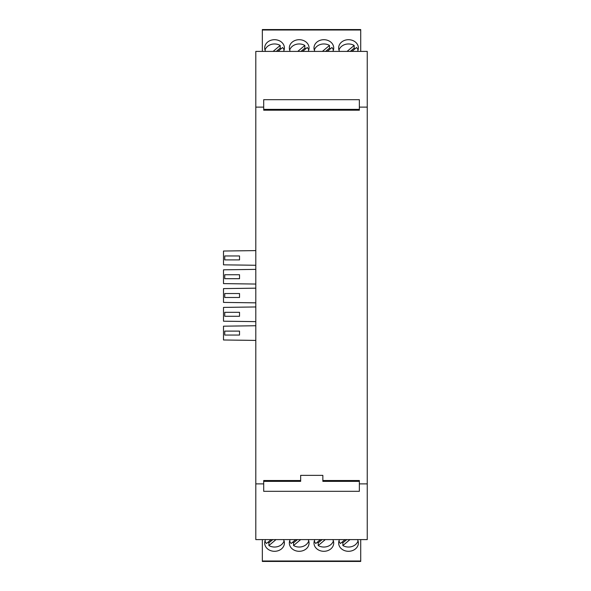 <?xml version="1.0" encoding="UTF-8"?>
<svg xmlns="http://www.w3.org/2000/svg" width="591" height="591" viewBox="0 0 591 591"><rect width="100%" height="100%" fill="white"/><g stroke="black" fill="none" stroke-linecap="round" stroke-linejoin="round"><path stroke-width="0.89" d="M276.293 51.402L280.186 48.137A9.862 8.274 180 0 1 281.124 48.758M265.566 51.402A9.862 8.274 180 0 1 264.679 47.974A9.862 8.274 180 0 1 274.542 39.7A9.862 8.274 180 0 1 284.404 47.974A9.862 8.274 180 0 1 283.517 51.402M265.012 50.102A9.862 8.274 180 0 1 274.542 43.963A9.862 8.274 180 0 1 280.186 45.448L280.186 48.137M273.094 51.402L280.186 45.448M300.952 51.402L304.845 48.137A9.862 8.274 180 0 1 305.783 48.758M284.072 50.102A9.862 8.274 180 0 0 282.631 47.494L277.977 51.402M308.731 50.102A9.862 8.274 -0 0 0 307.283 47.494L302.629 51.402M290.225 51.402A9.862 8.274 180 0 1 289.339 47.974A9.862 8.274 180 0 1 295.426 40.328A9.862 8.274 180 0 1 306.175 42.124A9.862 8.274 180 0 1 309.063 47.974A9.862 8.274 180 0 1 308.177 51.402M339.537 51.402A9.862 8.274 180 0 1 338.65 47.974A9.862 8.274 180 0 1 348.513 39.7A9.862 8.274 180 0 1 358.375 47.974A9.862 8.274 180 0 1 357.489 51.402M332.829 51.402A9.862 8.274 -0 0 0 333.716 47.974A9.862 8.274 -0 0 0 323.853 39.7A9.862 8.274 -0 0 0 313.991 47.974A9.862 8.274 -0 0 0 314.877 51.402M360.717 51.402L360.717 30.001L262.338 30.001L262.338 51.402M262.338 30.001L262.338 29.55L360.717 29.55L360.717 30.001M338.983 50.102A9.862 8.274 180 0 1 348.513 43.963A9.862 8.274 180 0 1 354.157 45.448L354.157 48.137A9.862 8.274 180 0 1 355.095 48.758M350.264 51.402L354.157 48.137M358.043 50.102A9.862 8.274 180 0 0 356.595 47.494L351.94 51.402M347.065 51.402L354.157 45.448M314.323 50.102A9.862 8.274 180 0 1 323.853 43.963A9.862 8.274 180 0 1 329.497 45.448L329.497 48.137A9.862 8.274 180 0 1 330.435 48.758M333.383 50.102A9.862 8.274 -0 0 0 331.943 47.494L327.288 51.402M329.497 48.137L325.604 51.402M322.405 51.402L329.497 45.448M304.845 48.137L304.845 45.448A9.862 8.274 180 0 0 289.671 50.102M297.746 51.402L304.845 45.448M346.762 539.598L342.869 542.863A9.862 8.274 0 0 1 341.93 542.243M357.481 539.598A9.862 8.274 0 0 1 358.375 543.026A9.862 8.274 0 0 1 348.513 551.3A9.862 8.274 0 0 1 338.65 543.026A9.862 8.274 0 0 1 339.537 539.598M358.043 540.898A9.862 8.274 0 0 1 348.513 547.037A9.862 8.274 0 0 1 342.869 545.552L342.869 542.863M349.968 539.598L342.869 545.552M322.11 539.598L318.209 542.863A9.862 8.274 0 0 1 317.271 542.243M338.983 540.898A9.862 8.274 0 0 0 340.423 543.506L345.085 539.598M314.323 540.898A9.862 8.274 180 0 0 315.771 543.506L320.425 539.598M332.829 539.598A9.862 8.274 0 0 1 333.716 543.026A9.862 8.274 0 0 1 327.628 550.672A9.862 8.274 0 0 1 316.879 548.876A9.862 8.274 0 0 1 313.991 543.026A9.862 8.274 0 0 1 314.885 539.598M283.517 539.598A9.862 8.274 0 0 1 284.404 543.026A9.862 8.274 0 0 1 274.542 551.3A9.862 8.274 0 0 1 264.679 543.026A9.862 8.274 0 0 1 265.573 539.598M290.225 539.598A9.862 8.274 180 0 0 289.339 543.026A9.862 8.274 180 0 0 299.201 551.3A9.862 8.274 180 0 0 309.063 543.026A9.862 8.274 180 0 0 308.17 539.598M262.338 539.598L262.338 560.999L360.717 560.999L360.717 539.598M360.717 560.999L360.717 561.45L262.338 561.45L262.338 560.999M284.072 540.898A9.862 8.274 0 0 1 274.542 547.037A9.862 8.274 0 0 1 268.898 545.552L268.898 542.863A9.862 8.274 0 0 1 267.959 542.243M272.798 539.598L268.898 542.863M265.012 540.898A9.862 8.274 0 0 0 266.452 543.506L271.114 539.598M275.997 539.598L268.898 545.552M308.731 540.898A9.862 8.274 0 0 1 299.201 547.037A9.862 8.274 0 0 1 293.55 545.552L293.55 542.863A9.862 8.274 0 0 1 292.619 542.243M289.671 540.898A9.862 8.274 180 0 0 291.112 543.506L295.773 539.598M293.55 542.863L297.45 539.598M300.656 539.598L293.55 545.552M318.209 542.863L318.209 545.552A9.862 8.274 0 0 0 333.383 540.898M325.309 539.598L318.209 545.552M255.807 321.63L223.501 321.201L223.501 307.394L255.807 306.958M224.735 331.108L239.532 331.108L239.532 335.053L224.735 335.053L224.735 331.108M255.807 250.599L223.501 251.027L223.501 264.834L255.807 265.263M255.807 340.416L223.501 339.988L223.501 326.18L255.807 325.744M224.735 259.9L239.532 259.9L239.532 255.955L224.735 255.955L224.735 259.9M224.735 316.266L239.532 316.266L239.532 312.321L224.735 312.321L224.735 316.266M224.735 293.535L224.735 297.48L239.532 297.48L239.532 293.535L224.735 293.535M224.735 274.749L224.735 278.693L239.532 278.693L239.532 274.749L224.735 274.749M255.807 302.843L223.501 302.407L223.501 288.6L255.807 288.172M367.247 349.998L367.247 241.017M255.807 269.385L223.501 269.814L223.501 283.621L255.807 284.049M367.247 539.598L255.807 539.598L255.807 483.874L263.697 483.874L263.697 480.527L300.656 480.527L300.656 475.356L322.849 475.356L322.849 480.527L359.358 480.527L359.358 483.874L367.247 483.874L367.247 539.598M367.247 107.126L367.247 51.402L255.807 51.402L255.807 107.126L263.697 107.126L263.697 110.199L359.358 110.199L359.358 107.126L367.247 107.126L367.247 483.874M263.697 483.874L263.697 491.32L359.358 491.32L359.358 483.874M255.807 107.126L255.807 483.874M300.656 480.527L300.656 481.355L263.697 481.355M359.358 481.355L322.849 481.355L322.849 480.527M263.697 107.126L263.697 99.68L359.358 99.68L359.358 107.126M359.358 109.379L263.697 109.379"/></g></svg>
